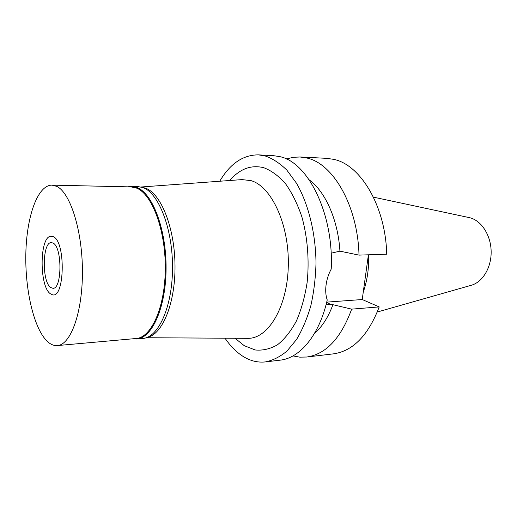 <?xml version="1.0" encoding="UTF-8"?>
<svg xmlns="http://www.w3.org/2000/svg" width="517" height="517" viewBox="0 0 517 517"><rect width="100%" height="100%" fill="white"/><g stroke="black" fill="none" stroke-linecap="round" stroke-linejoin="round"><path stroke-width="0.78" d="M377.287 312.022L471.058 285.339C482.477 282.334 491.415 267.767 491.15 251.611C490.969 235.455 481.611 220.824 470.089 217.793L373.436 197.145M363.238 292.208C367.238 280.763 369.048 268.297 368.666 254.797M379.207 306.911L351.67 309.14C340.897 338.377 325.891 354.339 306.659 357.027L333.323 353.874C352.93 351.133 368.227 335.481 379.207 306.911L362.23 299.53L368.408 254.803M359.005 255.12L386.729 254.19C385.572 206.057 360.504 164.645 333.659 159.346L326.757 158.344L299.938 156.981L306.704 157.989C333.051 163.346 357.796 205.76 359.005 255.12L339.934 251.152L331.132 253.201M339.934 251.152C338.04 219.88 325.342 191.574 309.231 179.877M286.366 159.01L293.068 157.323L299.938 156.981M362.23 299.53L326.718 302.128M326.149 304.384L332.929 304.7L351.67 309.14M314.394 333.562C322.001 326.996 328.179 317.38 332.929 304.7M306.659 357.027L299.776 357.15L292.977 355.916M265.408 361.913L280.065 360.175C299.802 358.249 319.286 335.333 327.229 299.963C325.736 295.64 325.342 290.69 326.053 285.106C326.776 279.503 328.495 274.159 331.223 269.073C333.943 214.116 308.054 162.183 279.826 156.638L273.202 155.623L258.455 154.874L264.995 155.895C272.537 158.48 279.826 163.223 286.851 170.132L296.512 183.27C308.384 203.788 315.687 233.051 316.003 263.088C315.59 278.043 313.858 292.292 310.807 305.851C307.059 318.692 302.309 329.898 296.558 339.482L287 351.03C280.052 356.814 272.86 360.439 265.408 361.913C257.673 362.734 250.222 360.892 243.055 356.394C236.398 352.155 230.382 346.093 225.018 338.202M219.744 181.241C230.136 163.624 243.042 154.835 258.455 154.874M235.061 338.267L244.224 345.666L255.127 349.957C262.675 350.713 270.113 349.001 277.442 344.82C284.531 339.197 290.845 331.261 296.396 321.025C301.314 309.618 304.894 296.764 307.137 282.456C309.418 260.406 307.55 237.316 301.883 216.888C297.469 203.931 292.021 192.873 285.526 183.716C278.624 175.909 271.354 170.565 263.702 167.689C251.029 164.619 239.714 168.891 229.761 180.504M146.24 337.73L247.824 338.338C268.116 338.861 287.387 307.234 288.299 266.009C289.41 224.817 271.548 186.417 251.003 180.627L242.079 179.606M247.824 338.338L247.404 338.338M142.052 187.244L145.781 188.24C161.168 193.888 174.817 228.12 175.011 265.861C175.341 303.615 162.26 334.764 147.093 337.42M50.653 287.484L52.934 288.299C62.034 289.274 62.389 247.662 53.257 243.152L51.403 242.576C42.336 241.775 41.735 281.759 50.653 287.484M53.632 236.792C66.086 242.828 64.489 299.802 52.165 294.658L50.285 293.688C39.486 286.534 39.35 238.68 50.201 236.275L53.632 236.792L50.201 236.275C39.35 238.68 39.486 286.534 50.285 293.688L52.165 294.658C64.489 299.802 66.086 242.828 53.632 236.792M127.718 186.831L131.609 186.372L136.94 187.503C152.534 193.274 166.319 229.27 166.086 268.239C166.009 307.234 152.134 338.124 136.734 338.997L132.824 338.797M57.355 345.569L136.171 338.499C151.449 337.64 165.207 306.962 165.298 268.245C165.524 229.554 151.869 193.791 136.391 188.039L131.085 186.902L51.965 185.131L56.605 186.314C70.15 192.318 82.39 230.304 82.429 271.444C82.591 312.604 70.674 344.942 57.355 345.569C53.981 345.834 50.685 344.49 47.474 341.543C33.909 328.915 24.919 289.972 25.85 253.188C26.677 216.397 37.618 185.041 51.965 185.131M136.734 338.997L142.879 338.441C158.415 337.556 172.419 306.794 172.523 267.993C172.768 229.212 158.893 193.39 143.157 187.645L137.78 186.514L131.609 186.372M326.628 302.503L331.591 304.797M141.18 186.992L242.492 179.573"/></g></svg>
